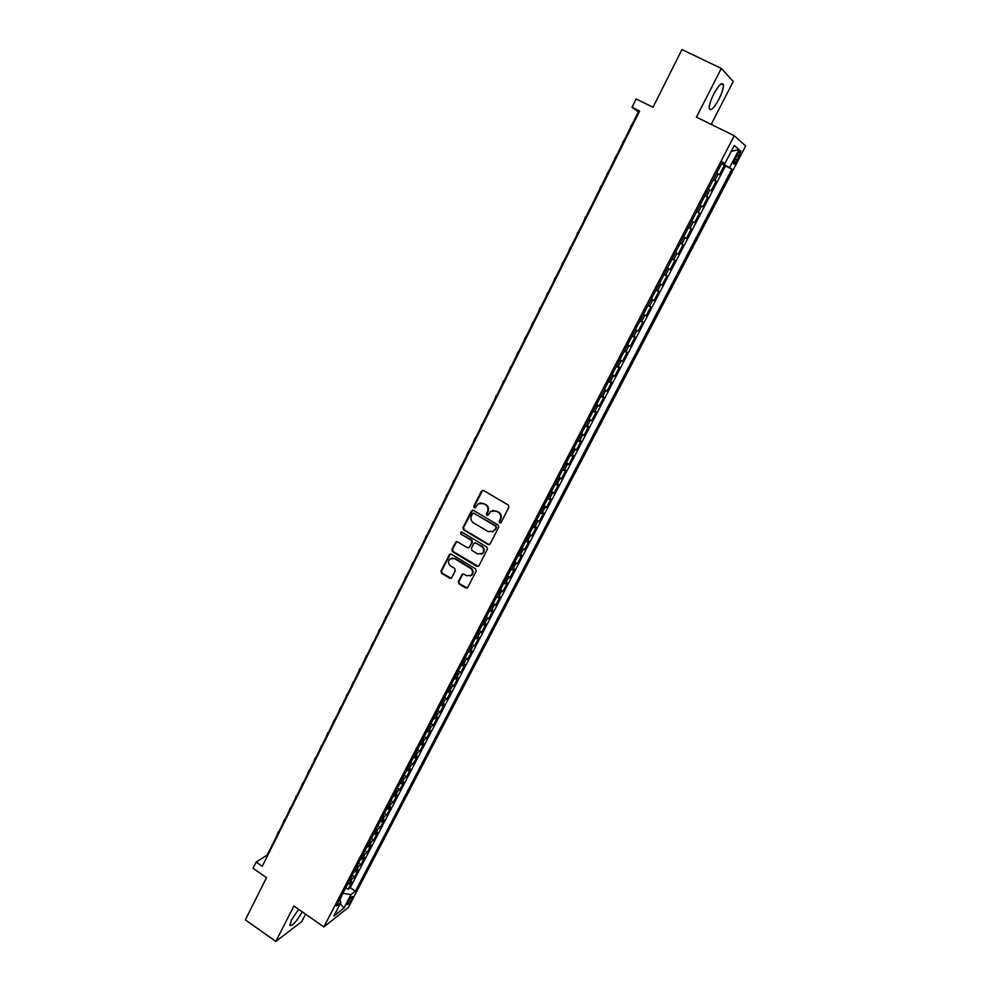 <?xml version="1.0" encoding="UTF-8"?>
<svg xmlns="http://www.w3.org/2000/svg" width="991" height="991" viewBox="0 0 991 991"><rect width="100%" height="100%" fill="white"/><g stroke="black" fill="none" stroke-linecap="round" stroke-linejoin="round"><path stroke-width="1.49" d="M499.637 522.889L501.112 522.468L508.891 507.293L508.247 505.038L483.509 490.495L481.415 491.127L473.76 506.265L474.218 507.826L475.42 507.726L477.823 503.936L483.335 503.465L485.379 504.679C487.894 506.525 488.575 508.903 487.436 511.827L486.445 513.772L486.891 515.345L488.117 515.233L490.471 511.505L496.07 510.984L498.126 512.198C500.653 514.056 501.347 516.447 500.195 519.371L499.191 521.328L499.637 522.889M492.75 510.377L498.684 512.062C501.211 513.908 501.892 516.299 500.74 519.222L499.737 521.179L500.728 522.889M482.741 490.285L474.342 506.128L475.259 507.838M480.14 502.846L485.949 504.543C488.452 506.389 489.145 508.767 488.006 511.678L487.002 513.635L487.956 515.345M298.663 909.329L291.589 919.759L289.793 925.383C292.196 926.288 296.371 921.791 302.305 911.869M718.909 99.249C722.067 92.857 723.554 88.05 723.393 84.83C722.055 81.844 718.822 84.953 713.693 94.157C710.535 100.574 709.06 105.368 709.246 108.527C710.609 111.463 713.83 108.366 718.909 99.249M351.867 898.973L352.697 896.595C351.817 896.248 350.17 898.131 347.754 902.206L346.924 904.585C347.816 904.907 349.464 903.036 351.867 898.973M458.3 581.705L458.944 583.91L465.733 588.047L467.504 587.874L476.225 571.039L475.581 568.822L451.301 554.142L449.592 554.291L440.958 571.126L441.602 573.331L449.753 578.298L451.487 578.149L455.365 570.717L454.72 568.512L450.67 566.047C448.13 563.891 447.858 561.538 449.852 558.986L454.448 558.59L470.415 568.264C472.942 570.382 473.24 572.724 471.32 575.275L466.6 575.721L463.937 574.111L462.19 574.272L458.3 581.705L458.895 581.482L459.527 583.687L467.306 588.035M711.191 124.408L733.253 81.46L721.312 68.429L681.957 49.55L653.007 107.263L636.148 98.939L632.01 107.251L639.641 111.042L262.268 866.307L256.149 862.059L253.052 868.277L266.517 877.642L245.334 919.859L275.808 941.45L301.76 921.63L305.587 914.16M721.312 68.429L696.438 117.149L734.269 135.742L323.859 926.932L293.906 905.997L275.808 941.45M488.03 544.517L490.124 543.923L498.696 527.2L498.052 524.957L473.45 510.377L471.382 510.984L462.946 527.67L463.577 529.888L488.03 544.517L489.517 544.555M487.411 549.212L478.913 565.799L476.832 566.369L452.54 551.702L451.908 549.485L455.823 541.978L457.532 541.829L467.393 547.763L469.449 547.168L471.852 542.461L471.208 540.244L460.926 534.075L460.728 532.204L461.93 532.105L486.767 546.982L487.411 549.212M345.797 887.701L348.101 889.286L351.916 881.94L349.55 883.737L352.102 878.819L350.12 879.351M352.139 875.462L354.456 877.047L358.296 869.664L355.955 871.423L358.519 866.481L356.549 866.989M358.531 863.161L360.86 864.734L364.713 857.326L362.384 859.036L364.961 854.069L362.991 854.552M364.948 850.786L367.277 852.371L371.154 844.927L368.85 846.599L371.439 841.607L369.482 842.065M371.402 838.361L373.743 839.947L377.633 832.452L375.341 834.088L377.955 829.071L375.998 829.504M377.881 825.875L380.234 827.448L384.149 819.916L381.869 821.514L384.496 816.473L382.551 816.881M384.397 813.314L386.763 814.887L390.689 807.331L388.435 808.879L391.073 803.8L389.129 804.197M390.95 800.703L393.316 802.276L397.267 794.671L395.037 796.182L397.688 791.078L395.756 791.45M397.527 788.018L399.906 789.579L403.882 781.936L401.665 783.41L404.328 778.282L402.408 778.629M404.155 775.272L406.533 776.833L410.534 769.152L408.329 770.577L411.005 765.424L409.097 765.746M410.807 762.451L413.197 764.011L417.211 756.294L415.031 757.669L417.719 752.491L415.811 752.801M417.484 749.568L419.899 751.128L423.925 743.374L421.77 744.712L424.47 739.497L422.575 739.782M424.21 736.623L426.625 738.184L430.676 730.379L428.533 731.668L431.258 726.44L429.363 726.688M430.961 723.603L433.389 725.164L437.465 717.323L435.346 718.574L438.072 713.309L436.189 713.532M437.749 710.522L440.19 712.083L444.29 704.192L442.184 705.394L444.934 700.104L443.051 700.315M444.575 697.379L447.028 698.928L451.14 691L449.059 692.152L451.822 686.837L449.951 687.023M451.438 684.149L453.903 685.698L458.04 677.733L455.984 678.847L458.759 673.496L456.888 673.657M458.338 670.87L460.803 672.406L464.965 664.404L462.933 665.469L465.72 660.093L463.862 660.217M465.275 657.504L467.752 659.052L471.939 651L469.92 652.016L472.719 646.615L470.874 646.714M472.249 644.076L474.726 645.612L478.938 637.523L476.944 638.489L479.755 633.063L477.922 633.138M479.26 630.573L481.75 632.109L485.974 623.971L484.004 624.887L486.841 619.437L485.008 619.486M486.296 616.997L488.811 618.533L493.06 610.357L491.102 611.224L493.952 605.736L492.131 605.761M493.382 603.358L495.896 604.882L500.17 596.669L498.238 597.486L501.099 591.961L499.303 591.961M500.505 589.633L503.032 591.169L507.33 582.894L505.41 583.662L508.296 578.125L506.5 578.087M507.665 575.845L510.204 577.369L514.515 569.057L512.632 569.775L515.531 564.201L513.734 564.139M514.862 561.984L517.401 563.507L521.749 555.146L519.879 555.815L522.79 550.203L521.018 550.116M522.096 548.035L524.648 549.559L529.021 541.16L527.175 541.767L530.098 536.131L528.339 536.02M529.367 534.025L531.944 535.536L536.329 527.088L534.508 527.658L537.456 521.984L535.697 521.836M536.688 519.928L539.265 521.452L543.675 512.954L541.879 513.462L544.839 507.764L543.093 507.59M544.034 505.757L546.623 507.281L551.07 498.733L549.287 499.191L552.272 493.456L550.525 493.258M551.43 491.524L554.031 493.022L558.49 484.438L556.744 484.834L559.742 479.074L558.007 478.851M558.862 477.191L561.476 478.703L565.96 470.068L564.238 470.415L567.248 464.618L565.527 464.358M566.344 462.797L568.958 464.296L573.479 455.612L571.77 455.91L574.805 450.075L573.095 449.79M573.851 448.316L576.489 449.815L581.023 441.082L579.351 441.317L582.398 435.458L580.701 435.136M581.42 433.748L584.058 435.247L588.617 426.477L586.969 426.65L590.029 420.754L588.344 420.407M589.013 419.119L591.664 420.605L596.26 411.785L594.637 411.897L597.709 405.976L596.037 405.592M596.656 404.39L599.32 405.876L603.94 397.007L602.33 397.069L605.427 391.111L603.767 390.702M604.337 389.587L607.012 391.073L611.658 382.154L610.084 382.154L613.194 376.159L611.534 375.713M612.066 374.709L614.754 376.184L619.412 367.215L617.876 367.153L620.998 361.133L619.363 360.65M619.833 359.733L622.534 361.22L627.229 352.189L625.705 352.078L628.851 346.02L627.216 345.512M627.65 344.682L630.363 346.156L635.07 337.089L633.583 336.903L636.742 330.821L635.132 330.276M635.504 329.545L638.229 331.019L642.973 321.889L641.499 321.654L644.683 315.534L643.072 314.952M643.407 314.333L646.144 315.795L650.914 306.615L649.477 306.318L652.673 300.162L651.075 299.542M651.347 299.022L654.097 300.484L658.891 291.255L657.479 290.896L660.7 284.69L659.114 284.058M659.337 283.624L662.099 285.086L666.918 275.808L665.543 275.374L668.776 269.143L667.203 268.474M667.377 268.152L670.151 269.602L674.995 260.261L673.645 259.778L676.903 253.51L675.342 252.792M675.453 252.581L678.24 254.03L683.121 244.641L681.796 244.083L685.066 237.778L683.517 237.035M683.579 236.923L686.379 238.36L691.284 228.921L689.996 228.302L693.291 221.959L691.755 221.179L694.567 222.616L699.497 213.115L696.685 211.678M696.71 211.628L698.234 212.433L701.554 206.054L702.805 206.772L707.76 197.221L704.935 195.784M705.022 195.623L706.533 196.466L709.866 190.049L711.08 190.842L716.072 181.229L713.371 179.532M713.223 179.805L716.072 181.229M737.193 154.844L733.501 163.788C733.959 164.853 735.198 163.577 737.23 159.972L740.909 151.028C740.463 149.951 739.224 151.214 737.193 154.844M734.269 135.742L745.666 145.962L348.423 907.372L323.859 926.932M348.101 889.286L350.257 887.626L355.41 891.157L731.878 169.139L721.844 163.205M355.41 891.157L350.913 894.675L343.914 908.115L333.856 916.08L340.929 902.454L336.234 906.121L722.501 161.942L724.805 163.713L734.269 145.491L739.001 149.579L729.686 167.454M350.257 887.626L725.499 165.968L724.433 165.15L719.404 174.812L716.728 173.066M706.533 196.466L707.76 197.221M698.234 212.433L699.497 213.115M694.567 222.616L693.291 221.959M686.379 238.36L685.066 237.778M678.24 254.03L676.903 253.51M670.151 269.602L668.776 269.143M662.099 285.086L660.7 284.69M654.097 300.484L652.673 300.162M646.144 315.795L644.683 315.534M638.229 331.019L636.742 330.821M630.363 346.156L628.851 346.02M622.534 361.22L620.998 361.133M614.754 376.184L613.194 376.159M607.012 391.073L605.427 391.111M599.32 405.876L597.709 405.976M591.664 420.605L590.029 420.754M584.058 435.247L582.398 435.458M576.489 449.815L574.805 450.075M568.958 464.296L567.248 464.618M561.476 478.703L559.742 479.074M554.031 493.022L552.272 493.456M546.623 507.281L544.839 507.764M539.265 521.452L537.456 521.984M531.944 535.536L530.098 536.131M524.648 549.559L522.79 550.203M517.401 563.507L515.531 564.201M510.204 577.369L508.296 578.125M503.032 591.169L501.099 591.961M495.896 604.882L493.952 605.736M488.811 618.533L486.841 619.437M481.75 632.109L479.755 633.063M474.726 645.612L472.719 646.615M467.752 659.052L465.72 660.093M460.803 672.406L458.759 673.496M453.903 685.698L451.822 686.837M447.028 698.928L444.934 700.104M440.19 712.083L438.072 713.309M433.389 725.164L431.258 726.44M426.625 738.184L424.47 739.497M419.899 751.128L417.719 752.491M413.197 764.011L411.005 765.424M406.533 776.833L404.328 778.282M399.906 789.579L397.688 791.078M393.316 802.276L391.073 803.8M386.763 814.887L384.496 816.473M380.234 827.448L377.955 829.071M373.743 839.947L371.439 841.607M367.277 852.371L364.961 854.069M360.86 864.734L358.519 866.481M354.456 877.047L352.102 878.819M339.888 899.977L343.01 893.052M722.266 163.428L722.612 162.772M632.01 107.251L638.377 111.896L267.186 855.01L256.149 862.059M639.046 112.231L638.377 111.896M721.572 163.726L724.433 165.15M725.499 165.968L731.878 169.139M722.166 162.586L724.805 163.713M709.866 190.049L708.354 189.194M701.554 206.054L700.03 205.236M688.46 227.534L689.996 228.302M680.247 243.352L681.796 244.083M672.084 259.072L673.645 259.778M663.97 274.718L665.543 275.374M655.893 290.264L657.479 290.896M647.866 305.724L649.477 306.318M639.889 321.096L641.499 321.654M631.961 336.383L633.583 336.903M624.07 351.582L625.705 352.078M616.229 366.695L617.876 367.153M608.424 381.721L610.084 382.154M600.67 396.673L602.33 397.069M592.952 411.525L594.637 411.897M585.272 426.316L586.969 426.65M577.654 441.007L579.351 441.317M570.06 455.625L571.77 455.91M562.516 470.168L564.238 470.415M555.01 484.624L556.744 484.834M547.552 498.993L549.287 499.191M540.132 513.301L541.879 513.462M532.749 527.522L534.508 527.658M525.403 541.668L527.175 541.767M518.095 555.74L519.879 555.815M510.836 569.726L512.632 569.775M503.614 583.649L505.41 583.662M496.429 597.486L498.238 597.486M489.281 611.261L491.102 611.224M482.171 624.949L484.004 624.887M475.098 638.576L476.944 638.489M468.074 652.128L469.92 652.016M461.075 665.605L462.933 665.469M454.113 679.008L455.984 678.847M447.189 692.35L449.059 692.152M440.301 705.604L442.184 705.394M433.451 718.809L435.346 718.574M426.638 731.94L428.533 731.668M419.862 744.997L421.77 744.712M413.123 757.979L415.031 757.669M406.409 770.911L408.329 770.577M399.745 783.77L401.665 783.41M393.105 796.553L395.037 796.182M386.49 809.288L388.435 808.879M379.925 821.935L381.869 821.514M373.384 834.533L375.341 834.088M366.881 847.07L368.85 846.599M360.414 859.531L362.384 859.036M353.973 871.931L355.955 871.423M340.929 902.454L339.678 899.481M347.568 884.282L349.55 883.737M343.357 893.287L350.913 894.675M731.247 151.326L739.001 149.579M343.914 908.115L340.322 903.643M472.645 510.167L463.528 527.509L464.16 529.727L488.588 544.344M495.971 527.621L495.512 526.06L473.946 513.251L472.744 513.35L471.443 515.729C470.316 518.627 471.01 521.006 473.5 522.852L488.216 531.61L493.865 531.065L496.528 527.46L495.512 526.06M473.463 513.103L496.07 525.899M492.279 532.031L494.918 529.677M496.528 527.46L495.463 529.516M456.678 541.619L452.503 549.311L453.135 551.516L478.368 566.394M468.854 547.788L472.422 542.288L471.79 540.07L460.926 534.075M461.434 531.956L461.521 533.914M477.65 553.932L482.382 553.474C484.339 550.897 484.054 548.543 481.502 546.4L475.829 543.006L473.748 543.601L471.357 548.308L471.989 550.525L477.65 553.932M481.217 554.229L482.939 553.288C484.909 550.723 484.611 548.37 482.06 546.227L481.502 546.4M474.924 542.795L482.06 546.227M462.995 573.888L458.895 581.482M470.267 575.982L471.889 575.065C473.809 572.513 473.512 570.184 470.998 568.066L470.415 568.264M451.549 558.094L455.03 558.404L470.998 568.066M450.434 553.932L441.565 570.927L442.197 573.132L451.277 578.31M630.35 126.947L632.791 123.082M622.435 142.791L624.85 138.975M614.569 158.548L616.959 154.782M606.752 174.218L609.106 170.502M600.905 185.912L599.357 190.024M593.597 201.557L591.602 205.546M585.458 216.843L583.897 220.968M577.803 232.191L576.229 236.316M570.184 247.44L568.599 251.578M562.603 262.615L561.017 266.765M555.071 277.703L553.486 281.853M547.577 292.704L545.979 296.866M540.12 307.631L538.534 311.793M532.712 322.471L531.114 326.634M533.282 322.298L532.96 322.93M525.341 337.225L523.731 341.4M525.924 337.014L525.577 337.72M518.008 351.916L516.398 356.091M518.615 351.656L518.231 352.424M510.712 366.509L509.101 370.696M511.344 366.224L510.922 367.054M503.465 381.027L501.855 385.226M504.109 380.705L503.663 381.597M496.243 395.471L494.633 399.67M496.912 395.124L496.429 396.066M489.071 409.84L487.448 414.04M489.752 409.444L489.244 410.46M481.936 424.136L480.313 428.335M482.629 423.702L482.097 424.767M474.838 438.344L473.215 442.556M475.544 437.886L474.986 439.001M467.777 452.478L466.154 456.69M468.508 451.983L467.913 453.172M460.753 466.538L459.118 470.762M461.496 466.018L460.877 467.257M453.767 480.536L452.131 484.748M454.522 479.966L453.878 481.267M446.817 494.447L445.182 498.671M447.598 493.852L446.916 495.203M439.905 508.284L438.27 512.52M440.698 507.652L439.992 509.064M433.03 522.046L431.382 526.283M433.835 521.39L433.104 522.852M426.192 535.747L424.544 539.984M427.01 535.053L426.254 536.565M419.391 549.373L417.744 553.61M420.221 548.642L419.441 550.216M412.628 562.925L410.968 567.162M413.47 562.17L412.652 563.78M405.889 576.403L404.229 580.652M406.744 575.61L405.914 577.282M399.2 589.818L397.527 594.067M400.067 589.001L399.2 590.723M392.535 603.16L390.863 607.409M393.415 602.305L392.523 604.076M385.895 616.427L384.235 620.688M386.8 615.547L385.883 617.381M379.305 629.632L377.633 633.893M380.222 628.728L379.28 630.598M372.74 642.775L371.068 647.036M373.669 641.834L372.715 643.754M366.224 655.844L364.539 660.105M367.153 654.878L366.175 656.847M359.721 668.838L358.048 673.112M360.674 667.847L359.671 669.866M353.267 681.783L351.582 686.057M354.233 680.755L353.192 682.824M346.838 694.654L345.153 698.928M347.816 693.601L346.763 695.719M340.446 707.45L338.761 711.736M341.437 706.372L340.347 708.54M334.078 720.197L332.394 724.483M335.082 719.094L333.979 721.299M327.748 732.869L326.051 737.155M328.764 731.742L327.637 733.997M321.443 745.48L319.759 749.778M322.471 744.328L321.332 746.619M315.188 758.028L313.49 762.327M316.228 756.851L315.051 759.193M308.944 770.515L307.247 774.813M309.997 769.301L308.808 771.692M302.738 782.94L301.041 787.238M303.803 781.701L302.589 784.141M296.569 795.302L294.872 799.601M297.647 794.039L296.408 796.516M290.425 807.603L288.715 811.902M291.515 806.315L290.252 808.829M284.318 819.842L282.608 824.14M285.408 818.529L284.132 821.093M278.236 832.019L276.526 836.33M279.338 830.681L278.037 833.282M714.87 180.412L718.215 173.958M736.92 155.352L739.075 156.417M735.074 158.907L737.23 159.972M721.299 83.814L723.393 84.83M740.203 150.682L740.909 151.028"/></g></svg>
